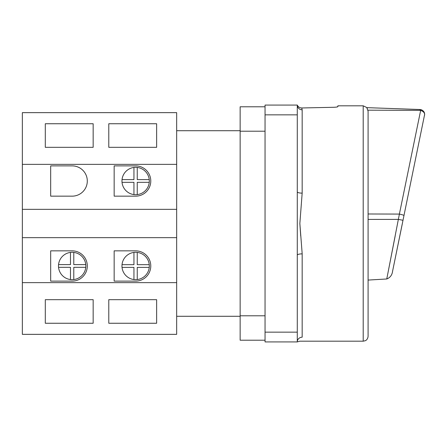 <?xml version="1.0" encoding="UTF-8"?>
<svg xmlns="http://www.w3.org/2000/svg" width="447" height="447" viewBox="0 0 447 447"><rect width="100%" height="100%" fill="white"/><g stroke="black" fill="none" stroke-linecap="round" stroke-linejoin="round"><path stroke-width="0.67" d="M85.763 264.602A13.673 13.673 0 0 0 73.783 252.41L73.783 264.602L85.763 264.602A13.673 13.673 0 0 1 70.481 279.554A13.673 13.673 0 0 1 58.557 264.602L70.481 264.602L70.481 252.415A13.673 13.673 0 0 0 58.557 264.602M149.253 264.674A13.673 13.673 0 0 0 137.246 252.404L137.246 264.674L149.253 264.674A13.673 13.673 0 0 1 133.949 279.554A13.673 13.673 0 0 1 122.031 264.674L133.949 264.674L133.949 252.415A13.673 13.673 0 0 0 122.031 264.674M176.666 282.638L22.35 282.638L22.35 334.35L176.666 334.35L176.666 112.65L22.35 112.65L22.35 164.362L176.666 164.362M402.367 223.5L392.578 271.24C392.086 275.073 390.147 277.648 386.767 278.978L368.088 280.073M386.767 278.978L399.389 214.085L420.649 110.426L419.94 110.359L419.94 109.509L366.814 107.654L368.088 111.18L368.088 336.306C367.78 339.759 365.288 340.793 365.355 340.692L363.204 341.19L363.204 105.81L337.898 105.81L337.898 106.615C337.692 106.962 336.261 107.185 333.602 107.291L301.775 107.967L302.166 109.8L302.166 193.132L299.853 223.5L302.161 253.538M424.549 115.371C424.963 113.119 423.661 111.471 420.649 110.426L420.817 109.621L419.94 109.509L420.828 109.621C423.348 110.487 424.622 112.074 424.65 114.393L392.578 271.24M421.365 109.778L421.929 110.012M424.594 113.667L424.65 114.393M297.283 114.845L265.049 114.845L265.049 105.079L297.283 105.079L297.283 255.125A4.883 1.263 180 0 1 302.166 253.868L302.166 337.2C299.697 342.514 299.697 342.514 302.166 337.2A4.883 4.716 180 0 0 297.283 341.921L265.049 341.921L265.049 332.155L297.283 332.155L297.283 341.921L299.853 341.19L363.204 341.19M300.736 236.077L299.853 223.5M137.246 167.435A13.673 13.673 0 0 0 122.031 182.326A13.673 13.673 0 0 0 135.262 194.685L136.028 194.685A13.673 13.673 0 0 0 149.242 179.599A13.673 13.673 0 0 0 137.246 167.435L137.246 179.599L149.242 179.599M93.16 299.68L45.303 299.68L45.303 323.254L93.16 323.254L93.16 299.68L93.16 323.254M156.64 299.68L108.783 299.68L108.783 323.254L156.64 323.254L156.64 299.68L156.64 323.254M149.253 182.326L137.246 182.326L137.246 194.596M133.949 194.585L133.949 182.326L122.031 182.326M122.042 179.599L133.949 179.599L133.949 167.446M45.303 147.32L93.16 147.32L93.16 123.746L45.303 123.746L45.303 147.32M50.673 165.876L72.163 165.876A15.137 15.137 0 0 1 87.299 181.013A15.137 15.137 0 0 1 72.163 196.155L50.673 196.155L50.673 165.876L50.673 191.271M108.783 147.32L156.64 147.32L156.64 123.746L108.783 123.746L108.783 147.32M114.158 165.876L135.642 165.876A15.137 15.137 0 0 1 150.779 181.013A15.137 15.137 0 0 1 135.642 196.155L114.158 196.155L114.158 165.876M22.35 282.638L22.35 164.362M22.35 209.336L176.666 209.336M58.551 267.328L70.481 267.328L70.481 279.554M122.042 267.401L133.949 267.401L133.949 279.554M265.049 340.212L240.145 340.212L240.145 106.788L265.049 106.788M265.049 114.845L265.049 332.155M297.283 255.125L297.283 332.155M336.675 107.04L337.898 106.615M419.94 109.509L367.032 107.66L363.204 105.81M366.814 107.654L367.272 108.375M395.131 236.195L388.616 269.519M301.775 107.967C299.708 107.917 298.21 106.956 297.283 105.079C298.199 106.95 299.697 107.911 301.775 107.967M403.999 215.549A4.883 0.503 -168.4 0 0 399.389 214.085L368.088 213.979M403.026 220.287L398.417 219.393L368.088 219.41M297.283 191.875A4.883 1.263 180 0 0 302.166 193.132M297.283 105.079A4.883 4.716 180 0 0 302.166 109.8M135.642 281.124A15.137 15.137 0 0 0 150.779 265.987A15.137 15.137 0 0 0 135.642 250.845L114.158 250.845L114.158 281.124L135.642 281.124M50.673 281.124L72.163 281.124A15.137 15.137 0 0 0 87.299 265.987A15.137 15.137 0 0 0 72.163 250.845L50.673 250.845L50.673 281.124M22.35 237.664L176.666 237.664M133.949 252.415A13.673 13.673 0 0 1 135.262 252.315L136.028 252.315A13.673 13.673 0 0 1 137.246 252.404M137.246 279.565L137.246 267.401L149.242 267.401M70.481 252.415A13.673 13.673 0 0 1 73.783 252.41M73.783 279.559L73.783 267.328L85.768 267.328M93.16 123.746L93.16 147.32M156.64 123.746L156.64 147.32M419.94 110.359L367.987 110.18M265.049 131.206L240.145 131.206M240.145 315.794L265.049 315.794M176.666 316.28L240.145 316.28M424.65 114.493L424.594 113.65M176.666 130.72L240.145 130.72"/></g></svg>
